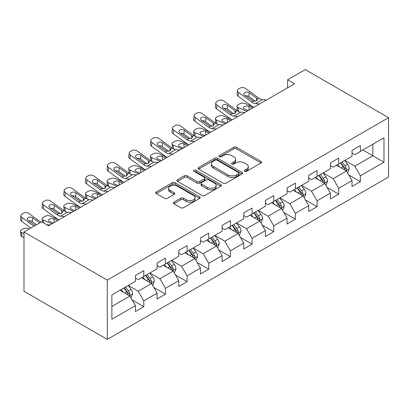 <?xml version="1.0" encoding="UTF-8"?>
<svg xmlns="http://www.w3.org/2000/svg" width="409" height="409" viewBox="0 0 409 409"><rect width="100%" height="100%" fill="white"/><g stroke="black" fill="none" stroke-linecap="round" stroke-linejoin="round"><path stroke-width="0.61" d="M244.623 171.34A1.35 0.777 0 0 0 246.535 171.34L261.014 162.981A1.927 1.115 0 0 0 261.576 162.194A1.927 1.115 0 0 0 261.014 161.407L236.484 147.245A1.927 1.115 0 0 0 233.759 147.245L219.28 155.604A1.35 0.777 0 0 0 218.881 156.156A1.35 0.777 0 0 0 219.28 156.708A1.35 0.777 0 0 0 221.187 156.708L223.058 155.624A6.166 3.558 0 0 1 231.78 155.624L233.825 156.805A6.166 3.558 0 0 1 235.63 159.321A6.166 3.558 0 0 1 233.825 161.841L231.954 162.92A1.35 0.777 0 0 0 231.555 163.472A1.35 0.777 0 0 0 231.954 164.024A1.35 0.777 0 0 0 233.861 164.024L235.732 162.94A6.166 3.558 0 0 1 244.454 162.94L246.499 164.121A6.166 3.558 0 0 1 248.304 166.642A6.166 3.558 0 0 1 246.499 169.157L244.623 170.241A1.35 0.777 0 0 0 244.229 170.788A1.35 0.777 0 0 0 244.623 171.34L244.623 170.241M173.937 202.158A1.927 1.115 0 0 0 173.37 202.946A1.927 1.115 0 0 0 173.937 203.733L180.819 207.706A1.927 1.115 0 0 0 183.544 207.706L199.623 198.421A1.927 1.115 0 0 0 200.185 197.639A1.927 1.115 0 0 0 199.623 196.852L175.093 182.69A1.927 1.115 0 0 0 172.368 182.69L156.289 191.974A1.927 1.115 0 0 0 155.727 192.762A1.927 1.115 0 0 0 156.289 193.544L164.602 198.345A1.927 1.115 0 0 0 167.327 198.345L174.208 194.372A1.927 1.115 0 0 0 174.771 193.585A1.927 1.115 0 0 0 174.208 192.797L170.088 190.42A5.153 2.975 0 0 1 168.574 188.314A5.153 2.975 0 0 1 171.76 185.563A5.153 2.975 0 0 1 177.378 186.207L193.523 195.533A5.153 2.975 0 0 1 195.037 197.639A5.153 2.975 0 0 1 191.852 200.384A5.153 2.975 0 0 1 186.233 199.74L183.544 198.186A1.927 1.115 0 0 0 180.819 198.186L173.937 202.158L173.937 203.733M388.55 117.695L305.252 69.607L287.624 79.786L294.562 83.794L48.564 225.819L41.621 221.811L23.988 231.99L107.286 280.083L388.55 117.695L388.55 177.01L107.286 339.393L107.286 280.083M223.196 183.237A1.927 1.115 0 0 0 225.921 183.237L242 173.958A1.927 1.115 0 0 0 242.568 173.171A1.927 1.115 0 0 0 242 172.383L217.476 158.222A1.927 1.115 0 0 0 214.751 158.222L198.667 167.506A1.927 1.115 0 0 0 198.104 168.293A1.927 1.115 0 0 0 198.667 169.081L223.196 183.237M194.505 171.632A1.35 0.777 0 0 1 195.875 171.821L195.875 170.221L220.814 184.617A1.927 1.115 0 0 1 221.376 185.405A1.927 1.115 0 0 1 220.814 186.192L204.73 195.471A1.927 1.115 0 0 1 202.005 195.471L177.48 181.31L177.48 179.74A1.927 1.115 0 0 0 176.913 180.527A1.927 1.115 0 0 0 177.48 181.31M177.48 179.74L184.362 175.768A1.927 1.115 0 0 1 187.087 175.768L197.036 181.509A1.927 1.115 0 0 0 199.761 181.509L204.321 178.871A1.927 1.115 0 0 0 204.889 178.089A1.927 1.115 0 0 0 204.321 177.302L193.968 171.32A1.35 0.777 0 0 1 193.575 170.768A1.35 0.777 0 0 1 194.403 170.052A1.35 0.777 0 0 1 195.875 170.221M132.204 300.001L143.799 306.694L143.799 300.84L157.122 293.146L157.122 298.999L165.456 294.189L165.456 288.34L178.784 280.646L178.784 286.494L187.112 281.683L187.112 275.835L200.441 268.14L200.441 273.989L208.769 269.183L208.769 263.33L222.097 255.635L222.097 261.489L230.425 256.678L230.425 250.829L243.754 243.135L243.754 248.984L252.082 244.173L252.082 238.324L265.41 230.63L265.41 236.479L273.739 231.673L273.739 225.819L287.067 218.125L287.067 223.979L295.395 219.168L295.395 213.319L308.723 205.625L308.723 211.473L317.052 206.663L317.052 200.814L330.38 193.12L330.38 198.968L338.713 194.163L338.713 188.309L352.037 180.614L352.037 186.468L360.37 181.657L360.37 175.804L383.969 162.179L383.969 137.813L372.865 144.224L372.865 155.768L383.969 162.179M143.799 306.694L135.466 311.505L135.466 305.651L111.867 319.276L111.867 294.909L135.466 281.285L135.466 275.436L143.799 270.625L143.799 276.474L157.122 268.779L157.122 262.931L165.456 258.12L165.456 263.974L178.784 256.279L178.784 250.426L187.112 245.62L187.112 251.469L200.441 243.774L200.441 237.92L208.769 233.115L208.769 238.963L222.097 231.269L222.097 225.42L230.425 220.609L230.425 226.463L243.754 218.769L243.754 212.915L252.082 208.104L252.082 213.958L265.41 206.264L265.41 200.41L273.739 195.604L273.739 201.453L287.067 193.759L287.067 187.91L295.395 183.099L295.395 188.953L308.723 181.253L308.723 175.405L317.052 170.594L317.052 176.448L330.38 168.753L330.38 162.9L338.713 158.094L338.713 163.943L352.037 156.248L352.037 150.4L360.37 145.589L360.37 151.437L383.969 137.813M141.575 277.757L151.57 283.529L138.242 291.223L128.247 285.451M135.466 278.079L138.242 279.679L143.799 276.474M138.242 291.223L143.799 300.84M151.57 283.529L157.122 293.146M163.232 265.257L173.227 271.024L159.904 278.718L149.904 272.951M157.122 265.574L159.904 267.179L165.456 263.974M159.904 278.718L165.456 288.34M173.227 271.024L178.784 280.646M184.888 252.752L194.883 258.524L181.56 266.218L171.56 260.446M178.784 253.074L181.56 254.674L187.112 251.469M181.56 266.218L187.112 275.835M194.883 258.524L200.441 268.14M206.545 240.247L216.545 246.019L203.217 253.713L193.222 247.941M200.441 240.569L203.217 242.169L208.769 238.963M203.217 253.713L208.769 263.33M216.545 246.019L222.097 255.635M228.207 227.741L238.202 233.513L224.873 241.208L214.878 235.441M222.097 228.064L224.873 229.669L230.425 226.463M224.873 241.208L230.425 250.829M238.202 233.513L243.754 243.135M249.863 215.241L259.858 221.013L246.53 228.708L236.535 222.936M243.754 215.558L246.53 217.164L252.082 213.958M246.53 228.708L252.082 238.324M259.858 221.013L265.41 230.63M271.52 202.736L281.515 208.508L268.186 216.203L258.191 210.43M265.41 203.058L268.186 204.658L273.739 201.453M268.186 216.203L273.739 225.819M281.515 208.508L287.067 218.125M293.176 190.231L303.171 196.003L289.843 203.697L279.848 197.925M287.067 190.553L289.843 192.158L295.395 188.953M289.843 203.697L295.395 213.319M303.171 196.003L308.723 205.625M314.833 177.731L324.828 183.503L311.5 191.197L301.505 185.425M308.723 178.048L311.5 179.653L317.052 176.448M311.5 191.197L317.052 200.814M324.828 183.503L330.38 193.12M336.489 165.226L346.484 170.998L333.156 178.692L323.161 172.92M330.38 165.548L333.156 167.148L338.713 163.943M333.156 178.692L338.713 188.309M346.484 170.998L352.037 180.614M362.865 149.996L372.865 155.768L354.813 166.187L344.818 160.415M352.037 153.043L354.813 154.648L360.37 151.437M354.813 166.187L360.37 175.804M23.988 231.99L23.988 291.305L107.286 339.393M287.624 79.786L287.624 87.797M111.867 306.453L129.914 296.034L119.919 290.262M129.914 296.034L135.466 305.651M348.775 174.965L360.37 181.657M327.118 187.47L338.713 194.163M305.462 199.97L317.052 206.663M283.805 212.476L295.395 219.168M262.149 224.981L273.739 231.673M240.492 237.481L252.082 244.173M218.835 249.986L230.425 256.678M197.179 262.491L208.769 269.183M175.517 274.991L187.112 281.683M153.861 287.496L165.456 294.189M245.165 171.529L246.499 170.763A6.166 3.558 0 0 0 248.304 168.242L248.304 166.642M235.63 159.321L235.63 160.926A6.166 3.558 0 0 1 233.825 163.442L232.491 164.213M260.988 162.997L236.484 148.85A1.927 1.115 0 0 0 233.759 148.85L219.817 156.898M241.975 173.973L217.476 159.822A1.927 1.115 0 0 0 214.751 159.822L198.692 169.091M238.595 173.718A1.35 0.777 0 0 0 238.989 173.171A1.35 0.777 0 0 0 238.595 172.618L217.067 160.19A1.35 0.777 0 0 0 215.154 160.19L213.181 161.33A6.166 3.558 0 0 0 211.376 163.845A6.166 3.558 0 0 0 213.181 166.366L227.9 174.863A6.166 3.558 0 0 0 236.617 174.863L238.595 173.718L238.595 175.323A1.35 0.777 0 0 0 238.989 174.771L238.989 173.171M211.376 163.845L211.376 165.451A6.166 3.558 0 0 0 213.181 167.966L213.181 166.366M238.595 175.323L236.617 176.463A6.166 3.558 0 0 1 227.9 176.463L213.181 167.966M177.506 181.325L184.362 177.368L184.362 175.768M204.889 178.089L204.889 179.689A1.927 1.115 0 0 1 204.321 180.476L199.761 183.109A1.927 1.115 0 0 1 197.036 183.109L187.087 177.368A1.927 1.115 0 0 0 184.362 177.368M195.875 171.821L220.788 186.202M207.358 187.47A5.153 2.975 0 0 0 212.971 188.114A5.153 2.975 0 0 0 216.156 185.364A5.153 2.975 0 0 0 214.648 183.258L208.958 179.975A1.927 1.115 0 0 0 206.233 179.975L201.668 182.608A1.927 1.115 0 0 0 201.1 183.396A1.927 1.115 0 0 0 201.668 184.183L207.358 187.47L207.358 189.07A5.153 2.975 0 0 0 212.971 189.715A5.153 2.975 0 0 0 216.156 186.969L216.156 185.364M201.1 183.396L201.1 185.001A1.927 1.115 0 0 0 201.668 185.788L201.668 184.183M207.358 189.07L201.668 185.788M195.037 197.639L195.037 199.239A5.153 2.975 0 0 1 191.852 201.99A5.153 2.975 0 0 1 186.233 201.346L183.544 199.791A1.927 1.115 0 0 0 180.819 199.791L173.963 203.748M168.574 188.314L168.574 189.919A5.153 2.975 0 0 0 170.088 192.02L170.088 190.42M174.183 194.387L170.088 192.02M199.597 198.437L175.093 184.29A1.927 1.115 0 0 0 172.368 184.29L156.315 193.559M347.584 172.895L349.235 168.738A5.205 3.006 -120 0 0 347.573 164.306L344.71 160.481M253.856 107.291L245.093 103.513A3.926 1.963 -5.9 0 0 239.562 103.927L238.171 104.73A3.926 1.963 -5.9 0 0 237.021 106.32A3.926 1.963 -5.9 0 0 238.15 107.521L238.554 111.468M339.71 167.087L337.768 164.49M246.918 111.299L238.15 107.521M345.682 170.533L346.311 169.868L346.423 168.958A5.205 3.006 -120 0 0 344.935 165.829L342.072 162.005M340.769 162.756L343.943 167A2.648 1.529 60 0 1 344.429 167.802L346.423 168.958M252.609 108.017L248.8 106.371A3.139 1.57 174.1 0 0 244.377 106.703A3.139 1.57 174.1 0 0 243.452 107.976A3.139 1.57 174.1 0 0 244.357 108.937L248.166 110.578M237.557 110.895A3.926 1.963 174.1 0 1 237.455 110.542L237.021 106.32M248.508 110.379A3.139 1.57 -5.9 0 0 247.481 110.287M340.406 162.966L343.269 166.79A5.205 3.006 60 0 1 344.756 169.919M259.603 103.973L255.467 103.62A9.816 5.67 60 0 1 251.878 102.127L238.585 92.511L238.15 96.238A3.926 2.536 -173.3 0 1 237.026 94.177L237.46 90.455A3.926 2.536 6.7 0 0 238.585 92.511M253.882 107.281A14.724 8.502 60 0 1 251.443 105.849L238.15 96.238M266.545 99.97L262.409 99.612A9.816 5.67 60 0 1 258.82 98.119L245.528 88.502A3.926 2.536 6.7 0 0 239.996 88.114L238.605 88.917A3.926 2.536 6.7 0 0 237.46 90.455M256.658 100.813L256.545 98.099L257.476 99.551L256.561 100.875L253.376 101.263L244.792 95.379A3.139 2.025 -173.3 0 1 243.892 93.727A3.139 2.025 -173.3 0 1 244.812 92.5A3.139 2.025 -173.3 0 1 249.234 92.812L248.8 96.534L255.395 101.309M248.8 96.534A3.139 2.025 6.7 0 0 245.441 95.844M256.545 98.099L249.234 92.812M325.927 185.4L327.578 181.238A5.205 3.006 -120 0 0 325.917 176.811L323.049 172.987M237.946 116.478L233.81 116.125A9.816 5.67 60 0 1 230.221 114.627L216.928 105.016L216.494 108.738L229.786 118.354A14.724 8.502 60 0 0 232.22 119.786L223.437 116.013A3.926 1.963 -5.9 0 0 217.905 116.427L216.514 117.23A3.926 1.963 -5.9 0 0 215.364 118.82A3.926 1.963 -5.9 0 0 216.494 120.021L216.898 123.973M318.054 179.592L316.111 176.99M225.257 123.804L216.494 120.021M324.025 183.038L324.654 182.368L324.766 181.463A5.205 3.006 -120 0 0 323.279 178.334L320.411 174.505M319.112 175.262L322.287 179.505A2.648 1.529 60 0 1 322.767 180.308L324.766 181.463M230.952 120.517L227.143 118.876A3.139 1.57 174.1 0 0 222.721 119.208A3.139 1.57 174.1 0 0 221.796 120.481A3.139 1.57 174.1 0 0 222.701 121.442L226.509 123.083M215.901 123.4A3.926 1.963 174.1 0 1 215.799 123.048L215.364 118.82M226.852 122.884A3.139 1.57 -5.9 0 0 225.824 122.787M318.749 175.471L321.612 179.295A5.205 3.006 60 0 1 323.1 182.424M304.27 197.905L305.922 193.743A5.205 3.006 -120 0 0 304.26 189.311L301.392 185.487M210.543 132.301L201.775 128.518A3.926 1.963 -5.9 0 0 196.248 128.932L194.858 129.735A3.926 1.963 -5.9 0 0 193.708 131.325A3.926 1.963 -5.9 0 0 194.837 132.526L195.241 136.473M296.397 192.092L294.454 189.495M203.6 136.309L194.837 132.526M302.363 195.538L302.997 194.873L303.11 193.963A5.205 3.006 -120 0 0 301.622 190.834L298.754 187.01M297.45 187.762L300.63 192.005A2.648 1.529 60 0 1 301.111 192.813L303.11 193.963M209.296 133.022L205.487 131.381A3.139 1.57 174.1 0 0 201.059 131.708A3.139 1.57 174.1 0 0 200.139 132.981A3.139 1.57 174.1 0 0 201.044 133.942L204.853 135.589M194.244 135.9A3.926 1.963 174.1 0 1 194.142 135.553L193.708 131.325M205.195 135.389A3.139 1.57 -5.9 0 0 204.168 135.292M297.092 187.971L299.955 191.795A5.205 3.006 60 0 1 301.443 194.929M244.889 112.47L240.753 112.117A9.816 5.67 60 0 1 237.164 110.624L223.871 101.008A3.926 2.536 6.7 0 0 218.34 100.619L216.949 101.422A3.926 2.536 6.7 0 0 215.804 102.956A3.926 2.536 6.7 0 0 216.928 105.016M235.001 113.319L234.889 110.604L235.819 112.051L234.904 113.38L231.719 113.768L223.135 107.879A3.139 2.025 -173.3 0 1 222.235 106.233A3.139 2.025 -173.3 0 1 223.156 105.006A3.139 2.025 -173.3 0 1 227.578 105.317L227.143 109.039L233.738 113.809M227.143 109.039A3.139 2.025 6.7 0 0 223.784 108.349M216.494 108.738A3.926 2.536 -173.3 0 1 215.369 106.683L215.804 102.956M234.889 110.604L227.578 105.317M216.289 128.983L212.153 128.63A9.816 5.67 60 0 1 208.564 127.133L195.272 117.521L194.837 121.243A3.926 2.536 -173.3 0 1 193.713 119.188L194.147 115.461A3.926 2.536 6.7 0 0 195.272 117.521M210.563 132.286A14.724 8.502 60 0 1 208.13 130.86L194.837 121.243M223.232 124.975L219.096 124.622A9.816 5.67 60 0 1 215.507 123.124L202.215 113.513A3.926 2.536 6.7 0 0 196.683 113.124L195.292 113.922A3.926 2.536 6.7 0 0 194.147 115.461M213.345 125.819L213.232 123.109L214.163 124.556L213.242 125.88L210.062 126.269L201.479 120.384A3.139 2.025 -173.3 0 1 200.579 118.738A3.139 2.025 -173.3 0 1 201.499 117.506A3.139 2.025 -173.3 0 1 205.921 117.818L205.487 121.545L212.082 126.315M205.487 121.545A3.139 2.025 6.7 0 0 202.128 120.854M213.232 123.109L205.921 117.818M282.609 210.405L284.26 206.248A5.205 3.006 -120 0 0 282.604 201.816L279.736 197.992M188.886 144.806L180.118 141.023A3.926 1.963 -5.9 0 0 174.587 141.437L173.201 142.24A3.926 1.963 -5.9 0 0 172.051 143.83A3.926 1.963 -5.9 0 0 173.181 145.031L173.585 148.978M274.741 204.597L272.793 202M181.944 148.81L173.181 145.031M280.707 208.043L281.341 207.378L281.453 206.468A5.205 3.006 -120 0 0 279.966 203.339L277.097 199.515M275.794 200.267L278.974 204.51A2.648 1.529 60 0 1 279.454 205.318L281.453 206.468M187.639 145.527L183.83 143.881A3.139 1.57 174.1 0 0 179.403 144.213A3.139 1.57 174.1 0 0 178.482 145.486A3.139 1.57 174.1 0 0 179.387 146.448L183.196 148.089M172.588 148.406A3.926 1.963 174.1 0 1 172.486 148.058L172.051 143.83M183.539 147.889A3.139 1.57 -5.9 0 0 182.511 147.797M275.431 200.476L278.299 204.301A5.205 3.006 60 0 1 279.787 207.429M260.952 222.91L262.604 218.749A5.205 3.006 -120 0 0 260.947 214.321L258.079 210.497M167.23 157.307L158.462 153.523A3.926 1.963 -5.9 0 0 152.93 153.942L151.545 154.74A3.926 1.963 -5.9 0 0 150.394 156.33A3.926 1.963 -5.9 0 0 151.524 157.531L151.928 161.483M253.084 217.102L251.136 214.505M160.287 161.315L151.524 157.531M259.05 220.548L259.684 219.878L259.797 218.973A5.205 3.006 -120 0 0 258.309 215.845L255.441 212.02M254.137 212.772L257.317 217.015A2.648 1.529 60 0 1 257.798 217.818L259.797 218.973M165.977 158.027L162.174 156.386A3.139 1.57 174.1 0 0 157.746 156.719A3.139 1.57 174.1 0 0 156.826 157.992A3.139 1.57 174.1 0 0 157.731 158.953L161.54 160.594M150.931 160.911A3.926 1.963 174.1 0 1 150.829 160.558L150.394 156.33M161.882 160.394A3.139 1.57 -5.9 0 0 160.855 160.297M253.774 212.982L256.642 216.806A5.205 3.006 60 0 1 258.13 219.935M239.296 235.415L240.947 231.254A5.205 3.006 -120 0 0 239.285 226.826L236.422 222.997M145.573 169.812L136.805 166.028A3.926 1.963 -5.9 0 0 131.274 166.443L129.888 167.245A3.926 1.963 -5.9 0 0 128.738 168.835A3.926 1.963 -5.9 0 0 129.863 170.037L130.272 173.983M231.428 229.602L229.48 227.005M138.631 173.82L129.863 170.037M237.394 233.048L238.028 232.384L238.14 231.479A5.205 3.006 -120 0 0 236.653 228.345L233.784 224.521M232.481 225.272L235.661 229.515A2.648 1.529 60 0 1 236.141 230.323L238.14 231.479M144.321 170.533L140.517 168.891A3.139 1.57 174.1 0 0 136.09 169.224A3.139 1.57 174.1 0 0 135.169 170.492A3.139 1.57 174.1 0 0 136.074 171.453L139.878 173.099M129.275 173.411A3.926 1.963 174.1 0 1 129.172 173.063L128.738 168.835M140.226 172.9A3.139 1.57 -5.9 0 0 139.198 172.802M232.118 225.482L234.986 229.311A5.205 3.006 60 0 1 236.474 232.44M194.633 141.488L190.497 141.131A9.816 5.67 60 0 1 186.908 139.638L173.615 130.021L173.181 133.748A3.926 2.536 -173.3 0 1 172.056 131.688L172.491 127.966A3.926 2.536 6.7 0 0 173.615 130.021M188.907 144.791A14.724 8.502 60 0 1 186.473 143.36L173.181 133.748M201.576 137.48L197.44 137.122A9.816 5.67 60 0 1 193.851 135.63L180.553 126.013A3.926 2.536 6.7 0 0 175.026 125.624L173.636 126.427A3.926 2.536 6.7 0 0 172.491 127.966M191.688 138.324L191.576 135.609L192.506 137.061L191.586 138.385L188.401 138.774L179.822 132.889A3.139 2.025 -173.3 0 1 178.922 131.238A3.139 2.025 -173.3 0 1 179.837 130.011A3.139 2.025 -173.3 0 1 184.265 130.323L183.83 134.05L190.425 138.82M183.83 134.05A3.139 2.025 6.7 0 0 180.471 133.354M191.576 135.609L184.265 130.323M172.976 153.988L168.84 153.636A9.816 5.67 60 0 1 165.251 152.143L151.959 142.526L151.524 146.253A3.926 2.536 -173.3 0 1 150.4 144.193L150.834 140.466A3.926 2.536 6.7 0 0 151.959 142.526M167.25 157.296A14.724 8.502 60 0 1 164.817 155.865L151.524 146.253M179.919 149.98L175.783 149.628A9.816 5.67 60 0 1 172.194 148.135L158.897 138.518A3.926 2.536 6.7 0 0 153.365 138.13L151.979 138.932A3.926 2.536 6.7 0 0 150.834 140.466M170.032 150.829L169.919 148.114L170.85 149.561L169.929 150.89L166.744 151.279L158.165 145.389A3.139 2.025 -173.3 0 1 157.266 143.743A3.139 2.025 -173.3 0 1 158.181 142.516A3.139 2.025 -173.3 0 1 162.608 142.828L162.174 146.55L168.769 151.32M162.174 146.55A3.139 2.025 6.7 0 0 158.815 145.86M169.919 148.114L162.608 142.828M151.32 166.494L147.184 166.141A9.816 5.67 60 0 1 143.595 164.643L130.302 155.031L129.863 158.753A3.926 2.536 -173.3 0 1 128.743 156.698L129.178 152.971A3.926 2.536 6.7 0 0 130.302 155.031M145.594 169.796A14.724 8.502 60 0 1 143.16 168.37L129.863 158.753M158.263 162.485L154.127 162.133A9.816 5.67 60 0 1 150.532 160.635L137.24 151.023A3.926 2.536 6.7 0 0 131.708 150.635L130.323 151.432A3.926 2.536 6.7 0 0 129.178 152.971M148.375 163.329L148.262 160.619L149.193 162.066L148.273 163.39L145.088 163.779L136.509 157.894A3.139 2.025 -173.3 0 1 135.609 156.248A3.139 2.025 -173.3 0 1 136.524 155.016A3.139 2.025 -173.3 0 1 140.952 155.328L140.517 159.055L147.112 163.825M140.517 159.055A3.139 2.025 6.7 0 0 137.158 158.365M148.262 160.619L140.952 155.328M129.663 178.999L125.527 178.641A9.816 5.67 60 0 1 121.938 177.148L108.641 167.532L108.206 171.259A3.926 2.536 -173.3 0 1 107.086 169.198L107.521 165.476A3.926 2.536 6.7 0 0 108.641 167.532M116.974 186.32L108.206 182.542A3.926 1.963 -5.9 0 1 107.076 181.34A3.926 1.963 -5.9 0 1 108.232 179.75L109.617 178.948A3.926 1.963 -5.9 0 1 115.149 178.534L123.917 182.317A14.724 8.502 60 0 1 121.504 180.875L108.206 171.259M136.601 174.991L132.465 174.633A9.816 5.67 60 0 1 128.876 173.14L115.583 163.523A3.926 2.536 6.7 0 0 110.052 163.135L108.666 163.937A3.926 2.536 6.7 0 0 107.521 165.476M126.718 175.834L126.606 173.119L127.536 174.571L126.616 175.896L123.431 176.284L114.852 170.4A3.139 2.025 -173.3 0 1 113.953 168.753A3.139 2.025 -173.3 0 1 114.868 167.521A3.139 2.025 -173.3 0 1 119.295 167.833L118.861 171.56L125.456 176.33M118.861 171.56A3.139 2.025 6.7 0 0 115.502 170.87M126.606 173.119L119.295 167.833M108.007 191.499L103.871 191.146A9.816 5.67 60 0 1 100.282 189.653L86.984 180.037L86.55 183.764A3.926 2.536 -173.3 0 1 85.425 181.703L85.864 177.976A3.926 2.536 6.7 0 0 86.984 180.037M102.281 194.807A14.724 8.502 60 0 1 99.842 193.375L86.55 183.764M114.944 187.491L110.808 187.138A9.816 5.67 60 0 1 107.219 185.645L93.927 176.028A3.926 2.536 6.7 0 0 88.395 175.64L87.01 176.443A3.926 2.536 6.7 0 0 85.864 177.976M105.062 188.339L104.949 185.625L105.875 187.071L104.96 188.401L101.775 188.789L93.196 182.9A3.139 2.025 -173.3 0 1 92.296 181.253A3.139 2.025 -173.3 0 1 93.211 180.026A3.139 2.025 -173.3 0 1 97.639 180.338L97.199 184.06L103.799 188.83M97.199 184.06A3.139 2.025 6.7 0 0 93.845 183.37M104.949 185.625L97.639 180.338M86.35 204.004L82.214 203.651A9.816 5.67 60 0 1 78.62 202.153L65.328 192.542L64.893 196.264A3.926 2.536 -173.3 0 1 63.768 194.209L64.203 190.482A3.926 2.536 6.7 0 0 65.328 192.542M80.624 207.312A14.724 8.502 60 0 1 78.185 205.88L64.893 196.264M93.288 199.996L89.152 199.643A9.816 5.67 60 0 1 85.563 198.145L72.27 188.534A3.926 2.536 6.7 0 0 66.739 188.145L65.353 188.943A3.926 2.536 6.7 0 0 64.203 190.482M83.405 200.839L83.293 198.13L84.218 199.577L83.303 200.901L80.118 201.289L71.534 195.405A3.139 2.025 -173.3 0 1 70.639 193.759A3.139 2.025 -173.3 0 1 71.555 192.527A3.139 2.025 -173.3 0 1 75.977 192.838L75.542 196.565L82.143 201.335M75.542 196.565A3.139 2.025 6.7 0 0 72.183 195.875M83.293 198.13L75.977 192.838M217.639 247.92L219.29 243.759A5.205 3.006 -120 0 0 217.629 239.326L214.766 235.502M209.771 242.108L207.823 239.51M215.737 245.553L216.366 244.889L216.484 243.979A5.205 3.006 -120 0 0 214.991 240.85L212.128 237.026M210.824 237.777L214.004 242.021A2.648 1.529 60 0 1 214.485 242.828L216.484 243.979M122.664 183.038L118.861 181.392A3.139 1.57 174.1 0 0 114.433 181.724A3.139 1.57 174.1 0 0 113.513 182.997A3.139 1.57 174.1 0 0 114.418 183.958L118.221 185.599M107.613 185.916A3.926 1.963 174.1 0 1 107.516 185.568L107.076 181.34M118.569 185.4A3.139 1.57 -5.9 0 0 117.541 185.308M210.461 237.987L213.329 241.811A5.205 3.006 60 0 1 214.817 244.94M195.983 260.421L197.634 256.259A5.205 3.006 -120 0 0 195.972 251.832L193.109 248.007M102.26 194.817L93.492 191.039A3.926 1.963 -5.9 0 0 87.961 191.453L86.575 192.25A3.926 1.963 -5.9 0 0 85.42 193.846A3.926 1.963 -5.9 0 0 86.55 195.042L86.959 198.994M188.114 254.613L186.167 252.016M95.317 198.825L86.55 195.042M194.081 258.059L194.71 257.389L194.827 256.484A5.205 3.006 -120 0 0 193.334 253.355L190.471 249.531M189.168 250.282L192.348 254.526A2.648 1.529 60 0 1 192.828 255.328L194.827 256.484M101.008 195.538L97.199 193.897A3.139 1.57 174.1 0 0 92.777 194.229A3.139 1.57 174.1 0 0 91.856 195.502A3.139 1.57 174.1 0 0 92.756 196.463L96.565 198.104M85.956 198.421A3.926 1.963 174.1 0 1 85.854 198.068L85.42 193.846M96.913 197.905A3.139 1.57 -5.9 0 0 95.885 197.813M188.805 250.492L191.668 254.316A5.205 3.006 60 0 1 193.16 257.445M174.326 272.926L175.977 268.764A5.205 3.006 -120 0 0 174.316 264.337L171.453 260.507M80.599 207.322L71.836 203.539A3.926 1.963 -5.9 0 0 66.304 203.953L64.913 204.756A3.926 1.963 -5.9 0 0 63.763 206.346A3.926 1.963 -5.9 0 0 64.893 207.547L65.302 211.494M166.458 267.118L164.51 264.516M73.661 211.33L64.893 207.547M172.424 270.559L173.053 269.894L173.171 268.989A5.205 3.006 -120 0 0 171.678 265.855L168.815 262.031M167.511 262.788L170.691 267.031A2.648 1.529 60 0 1 171.172 267.834L173.171 268.989M79.351 208.043L75.542 206.402A3.139 1.57 174.1 0 0 71.12 206.734A3.139 1.57 174.1 0 0 70.2 208.007A3.139 1.57 174.1 0 0 71.1 208.963L74.908 210.609M64.3 210.921A3.926 1.963 174.1 0 1 64.198 210.574L63.763 206.346M75.256 210.41A3.139 1.57 -5.9 0 0 74.228 210.313M167.148 262.992L170.011 266.821A5.205 3.006 60 0 1 171.504 269.95M152.669 285.431L154.321 281.269A5.205 3.006 -120 0 0 152.659 276.837L149.796 273.013M58.942 219.827L50.179 216.044A3.926 1.963 -5.9 0 0 44.647 216.458L43.257 217.261A3.926 1.963 -5.9 0 0 42.107 218.851A3.926 1.963 -5.9 0 0 43.236 220.052L43.533 222.915M144.801 279.618L142.853 277.021M52.004 223.835L43.236 220.052M150.768 283.064L151.396 282.399L151.509 281.489A5.205 3.006 -120 0 0 150.021 278.36L147.158 274.536M145.855 275.288L149.029 279.531A2.648 1.529 60 0 1 149.515 280.339L151.509 281.489M57.695 220.548L53.886 218.902A3.139 1.57 174.1 0 0 49.463 219.234A3.139 1.57 174.1 0 0 48.543 220.507A3.139 1.57 174.1 0 0 49.443 221.468L53.252 223.109M53.594 222.915A3.139 1.57 -5.9 0 0 52.572 222.818M145.492 275.497L148.355 279.321A5.205 3.006 60 0 1 149.847 282.45M64.688 216.509L60.552 216.151A9.816 5.67 60 0 1 56.963 214.659L43.671 205.042L43.236 208.769A3.926 2.536 -173.3 0 1 42.112 206.709L42.546 202.987A3.926 2.536 6.7 0 0 43.671 205.042M58.968 219.812A14.724 8.502 60 0 1 56.529 218.386L43.236 208.769M71.631 212.501L67.495 212.148A9.816 5.67 60 0 1 63.906 210.65L50.614 201.039A3.926 2.536 6.7 0 0 45.082 200.645L43.691 201.448A3.926 2.536 6.7 0 0 42.546 202.987M61.744 213.345L61.631 210.63L62.562 212.082L61.647 213.406L58.461 213.795L49.878 207.91A3.139 2.025 -173.3 0 1 48.983 206.264A3.139 2.025 -173.3 0 1 49.898 205.032A3.139 2.025 -173.3 0 1 54.32 205.344L53.886 209.071L60.486 213.841M53.886 209.071A3.139 2.025 6.7 0 0 50.527 208.38M61.631 210.63L54.32 205.344M131.013 297.931L132.664 293.774A5.205 3.006 -120 0 0 131.003 289.342L128.135 285.518M29.341 228.902L28.523 228.549A3.926 1.963 -5.9 0 0 22.991 228.963L21.6 229.761A3.926 1.963 -5.9 0 0 20.45 231.356A3.926 1.963 -5.9 0 0 21.58 232.552L22.014 236.78A3.926 1.963 174.1 0 1 20.885 235.579L20.45 231.356M123.14 292.123L121.197 289.526M23.988 233.595L21.58 232.552M23.988 237.634L22.014 236.78M129.111 295.569L129.74 294.904L129.852 293.994A5.205 3.006 -120 0 0 128.365 290.865L125.502 287.041M124.198 287.793L127.373 292.036A2.648 1.529 60 0 1 127.859 292.839L129.852 293.994M123.835 288.002L126.698 291.827A5.205 3.006 60 0 1 128.186 294.955M33.998 226.213L22.014 217.547L21.58 221.274A3.926 2.536 -173.3 0 1 20.455 219.214L20.89 215.487A3.926 2.536 6.7 0 0 22.014 217.547M30.89 228.007L21.58 221.274M40.936 222.205L28.957 213.539A3.926 2.536 6.7 0 0 23.425 213.15L22.035 213.953A3.926 2.536 6.7 0 0 20.89 215.487M49.975 225.006L46.657 224.72M35.246 225.492L28.221 220.41A3.139 2.025 -173.3 0 1 27.321 218.764A3.139 2.025 -173.3 0 1 28.241 217.537A3.139 2.025 -173.3 0 1 32.664 217.849L32.229 221.571L36.585 224.72M32.229 221.571A3.139 2.025 6.7 0 0 28.87 220.88M39.688 222.925L32.664 217.849M246.499 170.763L246.499 169.157M231.954 164.024L231.954 162.92M233.825 163.442L233.825 161.841M219.28 156.708L219.28 155.604M233.759 148.85L233.759 147.245M236.484 148.85L236.484 147.245M261.014 162.981L261.014 161.407M198.667 169.081L198.667 167.506M214.751 159.822L214.751 158.222M217.476 159.822L217.476 158.222M242 173.958L242 172.383M227.9 176.463L227.9 174.863M236.617 176.463L236.617 174.863M187.087 177.368L187.087 175.768M197.036 183.109L197.036 181.509M199.761 183.109L199.761 181.509M204.321 180.476L204.321 178.871M220.814 186.192L220.814 184.617M180.819 199.791L180.819 198.186M183.544 199.791L183.544 198.186M186.233 201.346L186.233 199.74M174.208 194.372L174.208 192.797M156.289 193.544L156.289 191.974M172.368 184.29L172.368 182.69M175.093 184.29L175.093 182.69M199.623 198.421L199.623 196.852M345.973 170.701L349.199 168.835M344.935 165.829L347.573 164.306M341.234 167.966L343.269 166.79M248.8 106.371L249.173 109.995M253.376 101.263L251.878 102.127M258.82 98.119L257.327 98.983M262.409 99.612L255.467 103.62M324.317 183.206L327.543 181.34M323.279 178.334L325.917 176.811M319.577 180.471L321.612 179.295M227.143 118.876L227.516 122.501M302.66 195.707L305.886 193.846M301.622 190.834L304.26 189.311M297.921 192.971L299.955 191.795M205.487 131.381L205.86 135.006M231.719 113.768L230.221 114.627M237.164 110.624L235.666 111.483M240.753 112.117L233.81 116.125M210.062 126.269L208.564 127.133M215.507 123.124L214.009 123.988M219.096 124.622L212.153 128.63M280.998 208.212L284.229 206.346M279.966 203.339L282.604 201.816M276.264 205.476L278.299 204.301M183.83 143.881L184.203 147.506M259.342 220.717L262.573 218.851M258.309 215.845L260.947 214.321M254.608 217.982L256.642 216.806M162.174 156.386L162.547 160.011M237.685 233.217L240.916 231.356M236.653 228.345L239.285 226.826M232.951 230.482L234.986 229.311M140.517 168.891L140.89 172.516M188.401 138.774L186.908 139.638M193.851 135.63L192.353 136.494M197.44 137.122L190.497 141.131M166.744 151.279L165.251 152.143M172.194 148.135L170.696 148.999M175.783 149.628L168.84 153.636M145.088 163.779L143.595 164.643M150.532 160.635L149.04 161.499M154.127 162.133L147.184 166.141M123.431 176.284L121.938 177.148M128.876 173.14L127.383 174.004M132.465 174.633L125.527 178.641M101.775 188.789L100.282 189.653M107.219 185.645L105.727 186.509M110.808 187.138L103.871 191.146M80.118 201.289L78.62 202.153M85.563 198.145L84.07 199.009M89.152 199.643L82.214 203.651M108.206 182.542L108.615 186.489M216.029 245.722L219.255 243.856M214.991 240.85L217.629 239.326M211.295 242.987L213.329 241.811M118.861 181.392L119.234 185.021M194.372 258.227L197.598 256.361M193.334 253.355L195.972 251.832M189.633 255.492L191.668 254.316M97.199 193.897L97.572 197.521M172.716 270.727L175.942 268.866M171.678 265.855L174.316 264.337M167.976 267.992L170.011 266.821M75.542 206.402L75.916 210.027M151.059 283.233L154.285 281.372M150.021 278.36L152.659 276.837M146.32 280.497L148.355 279.321M53.886 218.902L54.259 222.532M58.461 213.795L56.963 214.659M63.906 210.65L62.413 211.514M67.495 212.148L60.552 216.151M129.402 295.738L132.628 293.872M128.365 290.865L131.003 289.342M124.663 293.002L126.698 291.827M42.107 218.851L42.464 222.297"/></g></svg>
